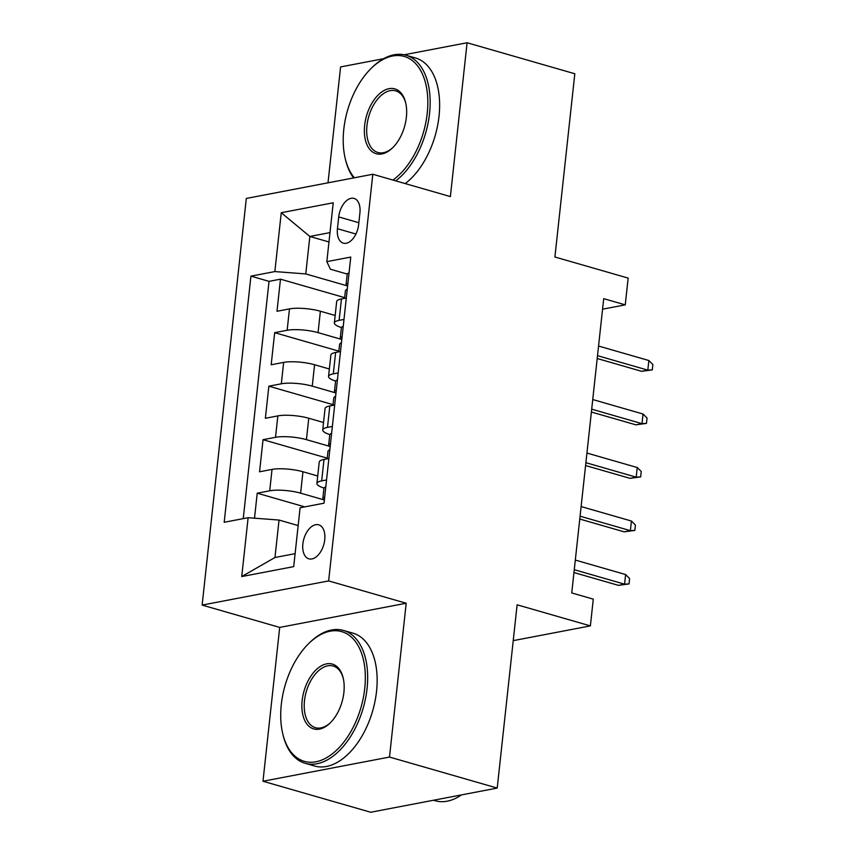 <?xml version="1.0" encoding="UTF-8"?>
<svg xmlns="http://www.w3.org/2000/svg" width="855" height="855" viewBox="0 0 855 855"><rect width="100%" height="100%" fill="white"/><g stroke="black" fill="none" stroke-linecap="round" stroke-linejoin="round"><path stroke-width="1.28" d="M324.74 539.729A17.698 10.367 -73.9 0 0 318.701 524.82A17.698 10.367 -73.9 0 0 302.862 543.919A17.698 10.367 -73.9 0 0 308.912 558.839A17.698 10.367 -73.9 0 0 324.74 539.729M262.987 781.246L370.707 812.25L497.215 788.075L389.495 757.06L406.2 603.235L328.641 580.908L202.133 605.084L279.703 627.41L262.987 781.246L389.495 757.06M328.641 580.908L372.812 174.26L246.315 198.435L202.133 605.084M383.585 58.706L340.589 66.925L327.999 182.82M372.812 174.26L450.382 196.586L467.087 42.75L404.126 54.784M467.087 42.75L574.817 73.754L554.906 257.013L628.158 278.099L625.251 304.861L603.705 298.651L571.739 592.942L593.285 599.141L590.378 625.892L517.125 604.806L497.215 788.075M335.16 315.484L320.379 311.231A22.123 5.098 -173.8 0 0 289.471 308.89L276.988 311.273L280.483 279.168L344.661 297.636M341.177 339.285L318.06 332.638A22.123 5.098 -173.8 0 0 287.141 330.287L274.669 332.67L338.847 351.149M274.669 332.67L271.174 364.775L283.657 362.392A22.123 5.098 -173.8 0 1 314.576 364.743L329.357 368.997M323.543 422.498L308.762 418.245A22.123 5.098 -173.8 0 0 277.843 415.893L265.371 418.287L268.855 386.182L333.033 404.65M317.729 476.011L302.948 471.757A22.123 5.098 -173.8 0 0 272.029 469.406L259.557 471.789L263.041 439.684L327.219 458.162M338.719 216.924L337.436 228.702A17.143 10.036 -73.9 0 0 343.293 243.151A17.143 10.036 -73.9 0 0 358.64 224.641L359.912 212.874A17.143 10.036 -73.9 0 0 354.066 198.424A17.143 10.036 -73.9 0 0 338.719 216.924L358.844 222.717M328.972 241.965L309.841 236.461L305.769 273.921L274.861 271.569L250.932 276.144L224.192 522.277L248.121 517.702L241.73 576.559L293.703 566.63L300.094 507.774L324.024 503.189L350.764 257.066L326.834 261.641L330.393 269.218L347.248 274.07M274.861 271.569L281.252 212.713L333.226 202.785L326.834 261.641M323.735 499.812L300.618 493.153L302.948 471.757M329.549 446.299L306.432 439.652L308.762 418.245M335.363 392.798L312.246 386.139L314.576 364.743M280.483 279.168L269.026 281.359L243.248 518.632M300.618 493.153A22.123 5.098 6.2 0 0 269.71 490.802L257.227 493.196L254.512 518.183M263.041 439.684L275.524 437.3A22.123 5.098 6.2 0 1 306.432 439.652M268.855 386.182L281.338 383.799A22.123 5.098 6.2 0 1 312.246 386.139M343.988 319.428L339.114 320.358A22.123 5.098 -173.8 0 0 334.358 322.923A22.123 5.098 -173.8 0 0 341.434 327.551M346.318 298.021L341.444 298.951A22.123 5.098 -173.8 0 0 336.678 301.526L334.358 322.923M340.504 351.523L335.63 352.463A22.123 5.098 -173.8 0 0 330.864 355.028L328.544 376.435A22.123 5.098 6.2 0 1 333.3 373.859L338.174 372.93M334.69 405.035L329.816 405.965A22.123 5.098 -173.8 0 0 325.06 408.54L322.73 429.937A22.123 5.098 6.2 0 1 327.486 427.372L332.36 426.431M328.876 458.537L324.002 459.466A22.123 5.098 -173.8 0 0 319.246 462.042L316.916 483.449A22.123 5.098 6.2 0 1 321.683 480.873L326.557 479.944M346.991 285.784L305.769 273.921M513.235 640.641L590.378 625.892M602.561 309.189L625.251 304.861M329.987 232.613L309.841 236.461L281.252 212.713M298.16 525.558L279.04 520.054L274.968 557.503L295.103 553.655M269.026 281.359L250.932 276.144M257.227 493.196L304.765 506.876M335.63 381.063A22.123 5.098 6.2 0 1 328.544 376.435M329.816 434.564A22.123 5.098 6.2 0 1 322.73 429.937M248.121 517.702L279.04 520.054M324.002 488.077A22.123 5.098 6.2 0 1 316.916 483.449M241.73 576.559L274.968 557.503M406.2 603.235L279.703 627.41M349.043 272.884A14.653 3.377 -173.8 0 0 347.194 274.263L346.093 284.426A14.653 3.377 -173.8 0 0 347.44 286.083L347.6 286.179M347.867 283.753L347.045 283.4A14.653 3.377 -173.8 0 0 346.093 284.426M344.576 298.352L345.399 290.85A14.653 3.377 6.2 0 1 346.35 289.824L347.322 288.755M597.207 358.523L641.667 371.327L647.812 370.151L597.517 355.669M648.86 360.521L652.867 364.529L652.28 369.884L647.812 370.151L648.86 360.521L598.564 346.04M652.28 369.884L641.667 371.327M392.926 180.042A67.481 39.512 -73.9 0 0 427.222 113.32A67.481 39.512 -73.9 0 0 370.995 68.55A67.481 39.512 -73.9 0 0 343.796 129.265A67.481 39.512 -73.9 0 0 345.174 158.25A67.481 39.512 -73.9 0 0 354.355 177.787M370.995 68.55L371.925 67.631A69.137 40.484 106.1 0 1 405.922 55.222A69.137 40.484 106.1 0 1 429.541 113.501A69.137 40.484 106.1 0 1 395.769 180.865M406.36 117.306A33.74 19.761 106.1 0 1 392.766 147.669A33.74 19.761 106.1 0 1 364.658 125.279A33.74 19.761 106.1 0 1 384.045 90.512A33.74 19.761 106.1 0 1 405.676 102.824A33.74 19.761 106.1 0 1 406.36 117.306M405.826 103.476A32.084 18.789 -73.9 0 0 395.673 90.844A32.084 18.789 -73.9 0 0 366.966 125.461A32.084 18.789 -73.9 0 0 377.931 152.5A32.084 18.789 -73.9 0 0 393.236 147.188M405.922 55.222L415.402 57.958A69.137 40.484 106.1 0 1 439.021 116.227A69.137 40.484 106.1 0 1 405.249 183.59M353.596 177.925A69.137 40.484 106.1 0 1 345.473 159.532L345.174 158.25M364.732 688.521A67.481 39.512 -73.9 0 0 308.505 643.751A67.481 39.512 -73.9 0 0 281.306 704.467A67.481 39.512 -73.9 0 0 282.684 733.451A67.481 39.512 -73.9 0 0 325.947 758.064A67.481 39.512 -73.9 0 0 364.732 688.521M308.505 643.751L309.446 642.821A69.137 40.484 106.1 0 1 343.443 630.424A69.137 40.484 106.1 0 1 367.052 688.692A69.137 40.484 106.1 0 1 305.192 763.312A69.137 40.484 106.1 0 1 282.984 734.723L282.684 733.451M343.881 692.507A33.74 19.761 106.1 0 1 330.276 722.86A33.74 19.761 106.1 0 1 302.168 700.48A33.74 19.761 106.1 0 1 321.566 665.714A33.74 19.761 106.1 0 1 343.186 678.015A33.74 19.761 106.1 0 1 343.881 692.507M343.336 678.667A32.084 18.789 -73.9 0 0 333.194 666.034A32.084 18.789 -73.9 0 0 304.487 700.651A32.084 18.789 -73.9 0 0 315.442 727.691A32.084 18.789 -73.9 0 0 330.757 722.389M343.443 630.424L352.923 633.149A69.137 40.484 106.1 0 1 376.531 691.428A69.137 40.484 106.1 0 1 314.672 766.037L305.192 763.312M461.497 794.894A69.137 40.484 106.1 0 1 435.323 800.761L433.517 800.248M343.229 326.386A14.653 3.377 -173.8 0 0 341.38 327.775L340.279 337.939A14.653 3.377 -173.8 0 0 341.626 339.595L341.786 339.692M342.053 337.255L341.231 336.913A14.653 3.377 -173.8 0 0 340.279 337.939M338.762 351.854L339.585 344.362A14.653 3.377 6.2 0 1 340.536 343.325L341.508 342.267M591.393 412.035L635.853 424.828L641.998 423.653L591.703 409.171M643.045 414.023L647.053 418.042L646.466 423.385L641.998 423.653L643.045 414.023L592.75 399.541M646.466 423.385L635.853 424.828M337.426 379.887A14.653 3.377 -173.8 0 0 335.566 381.277L334.465 391.44A14.653 3.377 -173.8 0 0 335.812 393.097L335.972 393.193M336.239 390.767L335.416 390.414A14.653 3.377 -173.8 0 0 334.465 391.44M332.958 405.366L333.771 397.864A14.653 3.377 6.2 0 1 334.722 396.838L335.694 395.769M585.579 465.537L630.039 478.34L636.195 477.165L585.889 462.683M637.242 467.535L641.239 471.543L640.662 476.898L636.195 477.165L637.242 467.535L586.936 453.054M640.662 476.898L630.039 478.34M331.612 433.399A14.653 3.377 -173.8 0 0 329.763 434.778L328.651 444.953A14.653 3.377 -173.8 0 0 329.998 446.599L330.158 446.705M330.425 444.269L329.603 443.927A14.653 3.377 -173.8 0 0 328.651 444.953M327.144 458.868L327.957 451.365A14.653 3.377 6.2 0 1 328.908 450.339L329.88 449.281M579.765 519.049L624.225 531.842L630.381 530.666L580.075 516.185M631.428 521.037L635.425 525.056L634.848 530.399L630.381 530.666L631.428 521.037L581.122 506.555M634.848 530.399L624.225 531.842M325.798 486.901A14.653 3.377 -173.8 0 0 323.949 488.291L322.837 498.454A14.653 3.377 -173.8 0 0 324.195 500.111L324.355 500.207M324.611 497.781L323.788 497.428A14.653 3.377 -173.8 0 0 322.837 498.454M573.951 572.551L618.411 585.354L624.567 584.179L574.261 569.697M625.614 574.539L629.611 578.557L629.034 583.912L624.567 584.179L625.614 574.539L575.308 560.068M629.034 583.912L618.411 585.354M318.06 332.638L320.379 311.231M287.141 330.287L289.471 308.89M269.71 490.802L272.029 469.406M275.524 437.3L277.843 415.893M281.338 383.799L283.657 362.392M339.114 320.358L341.444 298.951M333.3 373.859L335.63 352.463M327.486 427.372L329.816 405.965M321.683 480.873L324.002 459.466M355.937 234.024L337.436 228.702M347.761 283.604L347.045 283.4M341.947 337.116L341.231 336.913M336.133 390.617L335.416 390.414M330.319 444.13L329.603 443.927M324.505 497.631L323.788 497.428"/></g></svg>
